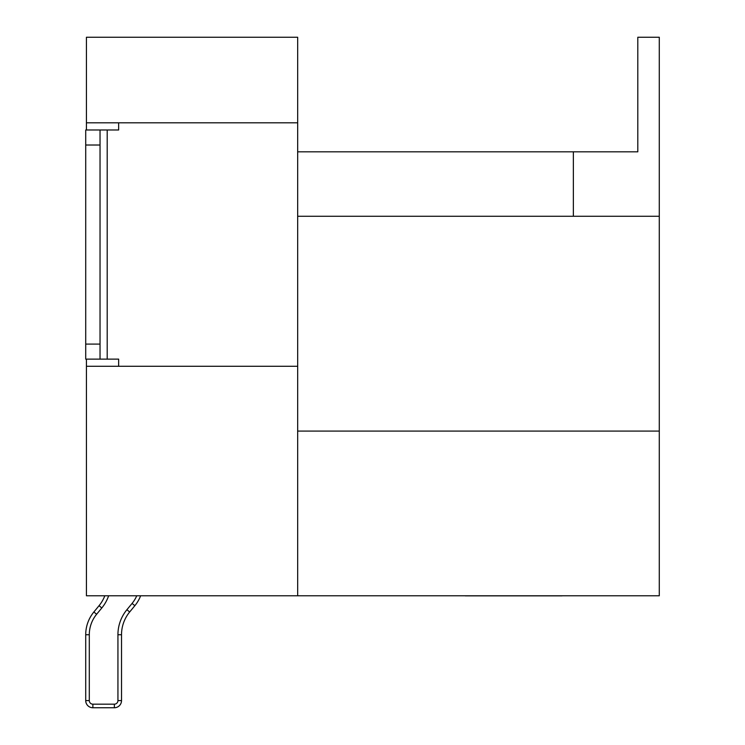 <?xml version="1.0" encoding="UTF-8"?>
<svg xmlns="http://www.w3.org/2000/svg" width="745" height="745" viewBox="0 0 745 745"><rect width="100%" height="100%" fill="white"/><g stroke="black" fill="none" stroke-linecap="round" stroke-linejoin="round"><path stroke-width="1.12" d="M85.712 145.014L85.712 129.984L100.035 129.984L100.035 145.014L85.712 145.014L85.712 344.088L100.035 344.088L100.035 359.127L118.651 359.127L118.651 366.289M86.429 366.289L297.674 366.289L297.674 595.786L86.429 595.786L86.429 359.127M86.429 129.984L86.429 122.823L297.674 122.823L297.674 366.289M297.674 122.823L297.674 37.25L86.429 37.25L86.429 122.823M297.674 595.786L659.288 595.786L659.288 37.25L637.804 37.25L637.804 151.822L297.674 151.822M573.361 216.264L573.361 151.822M297.674 216.264L659.288 216.264M297.674 431.085L659.288 431.085M118.651 122.823L118.651 129.984L100.035 129.984M100.035 344.088L100.035 145.014M100.035 359.127L85.712 359.127L85.712 344.088M117.934 634.74L121.519 634.74A35.807 35.807 0 0 1 129.667 611.99L126.901 609.717L132.079 603.422L134.845 605.694A35.807 35.807 0 0 0 140.619 595.786A35.807 35.807 0 0 1 134.845 605.694L129.667 611.99A35.807 35.807 0 0 0 121.519 634.74L121.519 700.589A7.161 7.161 0 0 1 114.358 707.75L92.874 707.75A7.161 7.161 0 0 1 85.712 700.589L85.712 634.74A35.807 35.807 0 0 1 93.87 611.99L99.048 605.694A35.807 35.807 0 0 0 104.812 595.786A35.807 35.807 0 0 1 99.048 605.694L101.804 607.967L96.627 614.262A32.221 32.221 0 0 0 89.298 634.74L89.298 700.589A3.576 3.576 0 0 0 92.874 704.174L114.358 704.174A3.576 3.576 0 0 0 117.934 700.589L117.934 634.74A39.383 39.383 0 0 1 126.901 609.717L132.079 603.422A32.221 32.221 0 0 0 136.754 595.786M562.009 595.86L545.061 595.86M545.517 595.86L465.29 595.86M107.196 359.127L107.196 129.984M89.298 700.589L85.712 700.589A7.161 7.161 0 0 0 92.874 707.75L92.874 704.174L114.358 704.174L92.874 704.174L114.358 704.174L114.358 707.75A7.161 7.161 0 0 0 121.519 700.589L117.934 700.589M89.298 634.74L85.712 634.74A35.807 35.807 0 0 1 93.87 611.99L96.627 614.262M108.63 595.786A39.383 39.383 0 0 1 101.804 607.967"/></g></svg>
